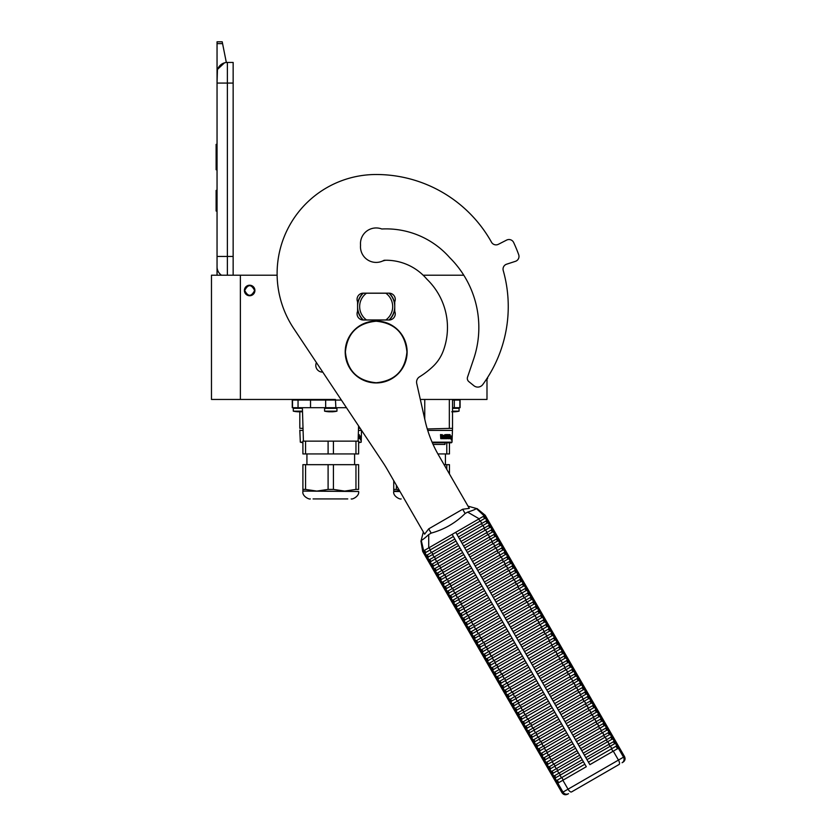 <?xml version="1.0" encoding="UTF-8"?>
<svg xmlns="http://www.w3.org/2000/svg" width="836" height="836" viewBox="0 0 836 836"><rect width="100%" height="100%" fill="white"/><g stroke="black" fill="none" stroke-linecap="round" stroke-linejoin="round"><path stroke-width="1.25" d="M486.991 378.436L486.991 399.451L420.33 399.451M334.682 399.451L240.371 399.451L240.371 275.211L277.124 275.211A99.066 99.066 0 0 1 376.169 174.505A99.066 99.066 0 0 0 293.708 328.464L382.961 462.517A123.822 123.822 0 0 1 387.131 469.226L424.625 534.173L428.711 528.854L462.663 509.249L469.31 508.372L438.649 455.265A123.822 123.822 0 0 1 425.085 420.592L416.725 383.473A6.186 6.186 0 0 1 419.515 376.837A82.555 82.555 0 0 0 432.985 366.471A41.277 41.277 0 0 0 443.258 350.921A67.068 67.068 0 0 0 426.862 279.161A53.452 53.452 0 0 0 385.845 260.247A16.511 16.511 0 0 0 382.021 261.281A15.685 15.685 0 0 1 360.556 245.178A15.685 15.685 0 0 1 381.78 228.991A84.823 84.823 0 0 1 449.726 257.645A98.439 98.439 0 0 1 473.646 359.072L467.658 376.796A4.128 4.128 0 0 0 468.85 381.634L473.887 385.709A6.186 6.186 0 0 0 482.78 384.55A132.078 132.078 0 0 0 503.23 270.509A5.162 5.162 0 0 1 506.595 264.197L515.436 261.323A5.162 5.162 0 0 0 518.686 254.656A151.692 151.692 0 0 0 513.659 242.513A5.162 5.162 0 0 0 506.637 240.089L498.36 244.311A5.162 5.162 0 0 1 491.505 242.231A132.078 132.078 0 0 0 376.169 174.505A132.078 132.078 0 0 1 491.516 242.231M240.371 275.211L211.477 275.211L211.477 399.451L240.371 399.451M463.792 275.211L423.162 275.211A53.452 53.452 0 0 0 384.058 260.289A15.685 15.685 0 0 1 382.334 261.156M249.661 285.222A5.267 5.267 0 0 0 244.394 290.489A5.267 5.267 0 0 0 249.661 295.745A5.267 5.267 0 0 0 254.917 290.489A5.267 5.267 0 0 0 249.661 285.222M322.769 372.104A6.709 6.709 0 0 1 316.426 362.573M321.003 371.936L322.508 372.104M357.589 303.802A18.779 18.779 0 0 1 363.023 293.175A6.186 6.186 0 0 1 363.263 293.164L389.064 293.164A6.186 6.186 0 0 1 394.738 301.838L394.738 311.326A6.186 6.186 0 0 1 389.064 320L363.263 320A6.186 6.186 0 0 1 357.589 311.326L357.589 301.838A6.186 6.186 0 0 1 363.263 293.164M389.064 293.164A6.186 6.186 0 0 1 389.315 293.175A18.779 18.779 0 0 1 394.738 303.802M357.589 309.362A18.779 18.779 0 0 0 363.023 319.989A6.186 6.186 0 0 0 363.263 320M389.064 320A6.186 6.186 0 0 0 389.315 319.989A18.779 18.779 0 0 0 394.738 309.362M254.614 290.489C251.312 284.094 248.01 284.094 244.708 290.489C248.01 296.874 251.312 296.874 254.614 290.489M227.371 275.211L227.371 256.433L233.15 256.433L233.15 62.439L227.371 62.439A10.314 10.314 0 0 0 217.046 72.753L217.046 83.078L217.444 69.921M233.15 256.433L233.15 275.211M217.046 275.211L217.046 83.078L233.15 83.078M227.371 62.439L227.371 256.433L217.046 256.433L217.046 266.757A10.314 10.314 45.2 0 0 221.456 275.211M217.046 213.096L217.046 223.411L217.046 213.096M217.046 43.618L217.046 41.8L222.209 41.8L222.575 43.618L217.046 43.618L217.046 72.753M217.684 69.2L224.487 62.846M222.575 43.618L226.337 62.491M222.209 41.8L217.046 41.8M217.046 190.389L216.116 190.389L216.116 211.027L217.046 211.027M217.046 144.367L216.116 144.367L216.116 151.055L217.046 151.055M217.046 163.532L216.116 163.532L216.116 151.055M217.046 169.771L216.116 169.771L216.116 163.532M217.046 144.994L216.116 144.994M346.47 407.707L292.266 407.707L292.266 400.068L298.044 400.068L298.661 399.451M294.659 407.707L298.044 407.707L298.044 400.068L310.522 400.068L310.929 399.451M326.845 399.451L325.058 399.451M326.092 399.451L325.653 400.068L310.522 400.068L310.522 407.707M302.904 489.415L302.904 464.67L305.558 464.67L305.558 489.415L302.904 489.415L302.904 491.087L316.834 491.087L328.099 489.415L328.099 464.67L333.428 464.67L333.428 489.415L344.693 491.087L355.958 489.415L355.958 464.67L333.428 464.67M304.137 441.136L328.099 441.136L328.099 453.938L302.904 453.938L302.904 441.136L304.137 441.136M305.558 453.938L305.558 441.136M355.958 441.136L358.623 441.136L358.623 453.938L355.958 453.938L355.958 441.136L328.099 441.136M355.958 453.938L333.428 453.938L333.428 441.136M333.428 453.938L328.099 453.938M345.205 498.925L318.255 498.925M347.766 498.925L313.072 498.925M355.958 489.415L358.623 489.415L358.623 464.67L355.958 464.67M316.321 491.077L312.873 490.868M333.428 489.415L328.099 489.415M302.904 491.087L358.623 491.495L316.834 491.087L305.558 489.415M305.558 464.67L328.099 464.67M302.496 411.166L293.29 411.166L293.29 408.323L302.402 408.323M298.128 411.782L297.741 411.782A28.884 25.017 -90 0 1 295.599 411.531L296.216 411.531A28.884 25.017 90 0 0 298.368 411.782L299.779 411.782A28.884 14.442 -90 0 0 301.012 411.531A28.602 24.766 90 0 0 302.089 411.531A28.884 14.442 90 0 1 300.845 411.782L301.221 411.782M300.709 411.615L300.709 411.803A28.884 25.017 -90 0 1 300.605 411.782L299.194 411.782M332.185 411.803A28.894 28.894 0 0 0 336.95 411.166L324.577 411.166L324.577 408.323L336.95 408.323L336.333 407.707M329.405 411.782L329.029 411.782A28.884 25.017 -90 0 1 326.876 411.531L327.503 411.531A28.884 25.017 90 0 0 329.645 411.782L331.056 411.782A28.884 14.442 -90 0 0 332.289 411.531A28.602 24.766 90 0 0 333.365 411.531A28.884 14.442 90 0 1 332.122 411.782L332.498 411.782M325.935 407.707L335.591 407.707M331.986 411.615L331.986 411.803A28.884 25.017 -90 0 1 331.882 411.782L330.471 411.782M358.623 442.171L361.204 442.171L358.623 442.787M302.904 442.787L300.323 442.171L299.81 430.112M302.904 442.171L300.323 442.171M361.204 442.171L361.486 430.247M299.81 411.803L299.81 428.325L302.998 428.325L302.998 427.572M360.201 428.325L358.529 428.325L358.529 427.572M361.204 430.415L358.435 430.415M303.092 430.415L300.323 430.415M360.431 436.005L360.306 437.259M359.543 435.817L359.417 437.259M359.908 436.005L360.839 436.005L360.713 437.259L359.679 437.259M360.462 437.406L360.452 438.67M360.839 436.005L359.71 437.406L359.47 438.67L360.18 438.67M360.462 438.649L360.87 436.005L360.734 437.406L359.71 437.406M360.87 438.649L360.42 439.966L360.588 438.67L359.47 438.67M359.25 438.346L359.25 434.595L358.581 436.371M358.863 436.371L358.863 437.134M358.205 437.897L358.968 437.782L358.247 437.134M432.087 442.171L452.015 442.171L451.388 442.787L432.358 442.787M452.015 442.171L452.527 428.325L427.29 428.962M452.527 399.451L452.527 428.325M449.329 399.451L449.329 428.325M424.761 399.451L424.761 419.129M452.015 430.415L427.729 430.415M451.241 436.005L451.116 437.259M450.353 435.817L450.217 437.259M450.719 436.005L451.649 436.005L451.524 437.259L450.489 437.259M451.262 437.406L451.262 438.67M451.649 436.005L450.51 437.406L450.28 438.67L450.991 438.67M451.262 438.649L451.68 436.005L451.534 437.406L450.51 437.406M451.68 438.649L451.221 439.966L451.388 438.67L450.28 438.67M442.568 435.368L442.192 438.67L440.771 438.67L442.474 438.67L442.568 435.368L444.115 435.368L444.198 436.371L443.216 436.371L443.895 437.134M443.895 436.371L443.216 436.371M443.811 437.897L442.934 437.897L444.115 437.897L444.198 437.134L443.216 437.134M446.967 438.67L442.934 438.67L446.967 438.67M449.663 437.897L449.549 438.67L447.929 438.67L447.772 435.483L446.539 435.368L446.539 436.371L447.49 436.695L447.135 438.346M447.49 436.695L447.49 438.346M446.205 435.368L446.205 436.371M450.05 434.595L449.935 438.67L447.929 438.67M449.663 436.371L449.663 437.134M449.768 434.595L449.392 437.134M448.922 434.595L448.922 437.897L449.726 437.897L449.768 437.134L449.047 437.134M448.577 434.595L448.211 437.782M448.577 436.371L447.772 436.371M447.73 434.919L446.194 434.595L447.929 434.595L447.73 435.368M448.086 434.919L448.086 436.371M445.713 437.897L445.233 434.595L445.713 437.897L447.072 437.782L446.006 436.82L446.194 434.595M445.233 434.595L445.233 437.897L444.428 437.897L444.428 434.919L444.742 437.897M442.244 434.595L442.004 436.371L441.126 436.371L440.499 434.595L440.771 438.67M440.499 434.595L441.136 434.595L441.398 436.371M442.934 437.897L442.934 438.67M448.577 437.134L448.514 437.897M441.241 437.897L442.004 437.897L442.004 437.134L441.136 437.134L441.241 437.897M441.136 437.134L440.969 437.897M444.992 442.787L444.992 444.438L433.09 444.438M452.527 400.068L454.303 400.068L453.697 399.451M454.303 407.707L454.303 400.068L460.093 400.068L460.093 407.707L452.527 407.707M396.389 485.267L396.389 489.415L393.735 489.415L393.735 491.087L399.754 491.087M449.454 442.787L449.454 453.938L437.897 453.938M446.79 453.938L446.79 442.787M449.454 473.981L449.454 464.67L444.073 464.67M446.79 469.372L446.79 464.67M393.735 489.415L393.735 480.658M396.389 489.415L399.2 490.126M454.293 411.803A28.894 28.894 0 0 0 459.058 411.166L452.527 411.166M451.753 411.782L453.164 411.782A28.884 14.442 -90 0 0 454.397 411.531A28.602 24.766 90 0 0 455.474 411.531A28.884 14.442 90 0 1 454.23 411.782L454.606 411.782M454.094 411.615L454.094 411.803A28.884 25.017 -90 0 1 453.99 411.782L452.579 411.782M363.315 293.164A18.57 18.57 0 0 0 363.263 293.217L366.471 293.217A16.511 16.511 0 0 0 366.471 319.948L363.263 319.948A18.57 18.57 0 0 1 363.263 293.217L364.82 293.217M389.012 320A18.57 18.57 0 0 0 389.012 293.164M364.82 319.948L363.263 319.948A18.57 18.57 0 0 0 363.315 320M387.507 293.217L366.471 293.217M387.507 319.948L385.866 319.948A16.511 16.511 0 0 0 385.866 293.217M385.866 319.948L366.471 319.948M468.024 506.146L476.28 508.466C475.862 509.218 472.977 510.441 467.617 512.113L465.13 513.503C455.505 522.991 444.188 529.522 431.167 533.117L428.711 534.57C424.573 538.384 422.075 540.275 421.219 540.255L423.34 531.947M485.162 515.321L484.201 515.875L476.28 508.466M424.845 553.004L424.678 554.77L427.28 559.274L428.889 560.005L457.438 543.525L453.394 536.524L424.845 553.004L423.685 550.819L422.713 551.373L424.678 554.77L426.297 555.501L427.227 554.968L454.836 539.021L452.151 534.382L428.732 547.904L479.143 518.79L455.724 532.313L589.871 764.658L618.347 748.22L623.51 757.165L561.97 792.685L422.661 551.405L420.926 540.965M467.617 512.113L479.143 518.79L484.274 515.833L485.507 517.986L456.968 534.465L458.41 536.963L481.473 523.649A1.526 0.617 -120 0 0 481.108 522.186A1.526 0.617 -120 0 0 480.021 521.152L478.788 518.999M485.173 515.321L619.309 747.666L618.347 748.22M428.711 534.57L428.732 547.904L423.685 550.819L421.219 540.255M426.297 555.501L427.447 557.507L427.28 559.274L429.871 563.777L431.491 564.509L460.04 548.029L458.588 545.532L435.535 558.845L434.375 556.839A1.526 0.617 -120 0 1 433.299 555.804A1.526 0.617 -120 0 1 432.933 554.341L455.996 541.028L586.297 766.727L562.879 780.249L568.041 789.184A4.128 1.662 -120 0 0 571.542 791.932L619.079 764.48A4.128 1.662 -120 0 0 618.452 760.081L613.29 751.146M485.507 517.986A1.526 1.526 60 0 1 486.96 520.483L488.109 522.49A1.526 1.526 60 0 1 489.551 524.987L490.711 526.993A1.526 1.526 60 0 1 492.153 529.491L493.313 531.497A1.526 1.526 60 0 1 494.755 533.995L495.915 536.001A1.526 1.526 60 0 1 497.357 538.499L498.507 540.505A1.526 1.526 60 0 1 499.959 543.003L501.109 545.009A1.526 1.526 60 0 1 502.561 547.507L503.711 549.513A1.526 1.526 60 0 1 505.153 552.011L506.313 554.017A1.526 1.526 60 0 1 507.755 556.515L508.915 558.521A1.526 1.526 60 0 1 510.357 561.019L511.517 563.025A1.526 1.526 60 0 1 512.959 565.523L514.119 567.529A1.526 1.526 60 0 1 515.561 570.027L516.711 572.033A1.526 1.526 60 0 1 518.163 574.531L519.313 576.537A1.526 1.526 60 0 1 520.755 579.034L521.915 581.041A1.526 1.526 60 0 1 523.357 583.538L524.517 585.545A1.526 1.526 60 0 1 525.959 588.042L527.119 590.049A1.526 1.526 60 0 1 528.561 592.546L529.721 594.553A1.526 1.526 60 0 1 531.163 597.05L532.313 599.057A1.526 1.526 60 0 1 533.765 601.554L534.915 603.561A1.526 1.526 60 0 1 536.357 606.058L537.517 608.065A1.526 1.526 60 0 1 538.959 610.562L540.119 612.569A1.526 1.526 60 0 1 541.561 615.066L542.721 617.072A1.526 1.526 60 0 1 544.163 619.57L545.323 621.576A1.526 1.526 60 0 1 546.765 624.074L547.914 626.08A1.526 1.526 60 0 1 549.367 628.578L550.516 630.584A1.526 1.526 60 0 1 551.969 633.082L553.118 635.088A1.526 1.526 60 0 1 554.561 637.586L555.721 639.592A1.526 1.526 60 0 1 557.163 642.09L558.323 644.096A1.526 1.526 60 0 1 559.765 646.594L560.925 648.6A1.526 1.526 60 0 1 562.367 651.098L563.516 653.104A1.526 1.526 60 0 1 564.969 655.602L566.118 657.608A1.526 1.526 60 0 1 567.571 660.106L568.72 662.112A1.526 1.526 60 0 1 570.162 664.61L571.322 666.616A1.526 1.526 60 0 1 572.764 669.113L573.924 671.12A1.526 1.526 60 0 1 575.367 673.617L576.527 675.624A1.526 1.526 60 0 1 577.969 678.121L579.118 680.128A1.526 1.526 60 0 1 580.571 682.625L581.72 684.632A1.526 1.526 60 0 1 583.173 687.129L584.322 689.136A1.526 1.526 60 0 1 585.764 691.633L586.924 693.64A1.526 1.526 60 0 1 588.366 696.137L589.526 698.144A1.526 1.526 60 0 1 590.968 700.641L592.128 702.648A1.526 1.526 60 0 1 593.57 705.145L594.73 707.152A1.526 1.526 60 0 1 596.173 709.649L597.322 711.655A1.526 1.526 60 0 1 598.775 714.153L599.924 716.159A1.526 1.526 60 0 1 601.366 718.657L602.526 720.663A1.526 1.526 60 0 1 603.968 723.161L605.128 725.167A1.526 1.526 60 0 1 606.57 727.665L607.73 729.671A1.526 1.526 60 0 1 609.172 732.169L610.332 734.175A1.526 1.526 60 0 1 611.774 736.673L612.924 738.679A1.526 1.526 60 0 1 614.376 741.177L615.526 743.183A1.526 1.526 60 0 1 616.968 745.681L618.421 748.178M582.504 751.898L583.225 753.152L606.288 739.839A1.526 0.617 -120 0 0 605.922 738.376A1.526 0.617 -120 0 0 604.846 737.342L581.783 750.655L582.504 751.898M584.385 755.159L585.827 757.656L608.89 744.343A1.526 0.617 -120 0 0 608.524 742.88A1.526 0.617 -120 0 0 607.448 741.845L584.385 755.159M579.902 747.394L580.623 748.648L603.686 735.335A1.526 0.617 -120 0 0 603.32 733.872A1.526 0.617 -120 0 0 602.244 732.838L579.181 746.151L579.902 747.394M577.31 742.89L578.031 744.144L601.084 730.831A1.526 0.617 -120 0 0 600.729 729.368A1.526 0.617 -120 0 0 599.642 728.334L576.579 741.647L577.31 742.89M574.708 738.387L575.429 739.641L598.482 726.327A1.526 0.617 -120 0 0 598.127 724.864A1.526 0.617 -120 0 0 597.04 723.83L573.987 737.143L574.708 738.387M572.106 733.883L572.827 735.137L595.89 721.823A1.526 0.617 -120 0 0 595.525 720.36A1.526 0.617 -120 0 0 594.438 719.326L571.385 732.639L572.106 733.883M569.504 729.379L570.225 730.633L593.288 717.319A1.526 0.617 -120 0 0 592.923 715.856A1.526 0.617 -120 0 0 591.846 714.822L568.783 728.135L569.504 729.379M566.902 724.875L567.623 726.129L590.686 712.815A1.526 0.617 -120 0 0 590.32 711.352A1.526 0.617 -120 0 0 589.244 710.318L566.181 723.631L566.902 724.875M564.3 720.371L565.021 721.625L588.084 708.311A1.526 0.617 -120 0 0 587.718 706.848A1.526 0.617 -120 0 0 586.642 705.814L563.579 719.127L564.3 720.371M561.698 715.867L562.429 717.121L585.482 703.808A1.526 0.617 -120 0 0 585.127 702.344A1.526 0.617 -120 0 0 584.04 701.31L560.977 714.623L561.698 715.867M559.106 711.363L559.827 712.617L582.88 699.304A1.526 0.617 -120 0 0 582.525 697.841A1.526 0.617 -120 0 0 581.438 696.806L558.385 710.119L559.106 711.363M556.504 706.859L557.225 708.113L580.288 694.8A1.526 0.617 -120 0 0 579.923 693.337A1.526 0.617 -120 0 0 578.836 692.302L555.783 705.615L556.504 706.859M553.902 702.355L554.623 703.609L577.686 690.296A1.526 0.617 -120 0 0 577.321 688.833A1.526 0.617 -120 0 0 576.234 687.798L553.181 701.111L553.902 702.355M551.3 697.851L552.021 699.105L575.084 685.792A1.526 0.617 -120 0 0 574.719 684.329A1.526 0.617 -120 0 0 573.642 683.294L550.579 696.607L551.3 697.851M548.698 693.347L549.419 694.601L572.482 681.288A1.526 0.617 -120 0 0 572.117 679.825A1.526 0.617 -120 0 0 571.04 678.79L547.977 692.103L548.698 693.347M546.096 688.843L546.828 690.097L569.88 676.784A1.526 0.617 -120 0 0 569.515 675.321A1.526 0.617 -120 0 0 568.438 674.286L545.375 687.6L546.096 688.843M543.505 684.339L544.226 685.593L567.278 672.28A1.526 0.617 -120 0 0 566.923 670.817A1.526 0.617 -120 0 0 565.836 669.782L542.773 683.096L543.505 684.339M540.902 679.835L541.623 681.089L564.687 667.776A1.526 0.617 -120 0 0 564.321 666.313A1.526 0.617 -120 0 0 563.234 665.278L540.181 678.592L540.902 679.835M538.3 675.331L539.021 676.585L562.085 663.272A1.526 0.617 -120 0 0 561.719 661.809A1.526 0.617 -120 0 0 560.632 660.774L537.579 674.088L538.3 675.331M535.698 670.827L536.419 672.081L559.483 658.768A1.526 0.617 -120 0 0 559.117 657.305A1.526 0.617 -120 0 0 558.04 656.27L534.977 669.584L535.698 670.827M533.096 666.323L533.817 667.577L556.88 654.264A1.526 0.617 -120 0 0 556.515 652.801A1.526 0.617 -120 0 0 555.438 651.766L532.375 665.08L533.096 666.323M530.494 661.819L531.226 663.073L554.278 649.76A1.526 0.617 -120 0 0 553.913 648.297A1.526 0.617 -120 0 0 552.836 647.263L529.773 660.576L530.494 661.819M527.903 657.315L528.624 658.569L551.676 645.256A1.526 0.617 -120 0 0 551.321 643.793A1.526 0.617 -120 0 0 550.234 642.759L527.171 656.072L527.903 657.315M525.301 652.812L526.022 654.065L549.085 640.752A1.526 0.617 -120 0 0 548.719 639.289A1.526 0.617 -120 0 0 547.632 638.255L524.58 651.568L525.301 652.812M522.699 648.308L523.42 649.562L546.483 636.248A1.526 0.617 -120 0 0 546.117 634.785A1.526 0.617 -120 0 0 545.03 633.751L521.977 647.064L522.699 648.308M520.096 643.804L520.818 645.058L543.881 631.744A1.526 0.617 -120 0 0 543.515 630.281A1.526 0.617 -120 0 0 542.439 629.247L519.375 642.56L520.096 643.804M517.494 639.3L518.215 640.554L541.279 627.24A1.526 0.617 -120 0 0 540.913 625.777A1.526 0.617 -120 0 0 539.837 624.743L516.773 638.056L517.494 639.3M514.892 634.796L515.624 636.05L538.677 622.736A1.526 0.617 -120 0 0 538.311 621.273A1.526 0.617 -120 0 0 537.235 620.239L514.171 633.552L514.892 634.796M512.301 630.292L513.022 631.546L536.075 618.232A1.526 0.617 -120 0 0 535.719 616.769A1.526 0.617 -120 0 0 534.632 615.735L511.569 629.048L512.301 630.292M509.699 625.788L510.42 627.042L533.472 613.728A1.526 0.617 -120 0 0 533.117 612.265A1.526 0.617 -120 0 0 532.03 611.231L508.978 624.544L509.699 625.788M507.097 621.284L507.818 622.538L530.881 609.225A1.526 0.617 -120 0 0 530.515 607.762A1.526 0.617 -120 0 0 529.428 606.727L506.376 620.04L507.097 621.284M504.495 616.78L505.216 618.034L528.279 604.721A1.526 0.617 -120 0 0 527.913 603.258A1.526 0.617 -120 0 0 526.837 602.223L503.774 615.536L504.495 616.78M501.893 612.276L502.614 613.53L525.677 600.217A1.526 0.617 -120 0 0 525.311 598.754A1.526 0.617 -120 0 0 524.235 597.719L501.172 611.032L501.893 612.276M499.291 607.772L500.012 609.026L523.075 595.713A1.526 0.617 -120 0 0 522.709 594.25A1.526 0.617 -120 0 0 521.633 593.215L498.57 606.528L499.291 607.772M496.699 603.268L497.42 604.522L520.473 591.209A1.526 0.617 -120 0 0 520.117 589.746A1.526 0.617 -120 0 0 519.031 588.711L495.967 602.024L496.699 603.268M494.097 598.764L494.818 600.018L517.871 586.705A1.526 0.617 -120 0 0 517.515 585.242A1.526 0.617 -120 0 0 516.429 584.207L493.376 597.521L494.097 598.764M491.495 594.26L492.216 595.514L515.279 582.201A1.526 0.617 -120 0 0 514.913 580.738A1.526 0.617 -120 0 0 513.827 579.703L490.774 593.017L491.495 594.26M488.893 589.756L489.614 591.01L512.677 577.697A1.526 0.617 -120 0 0 512.311 576.234A1.526 0.617 -120 0 0 511.235 575.199L488.172 588.513L488.893 589.756M486.291 585.252L487.012 586.506L510.075 573.193A1.526 0.617 -120 0 0 509.709 571.73A1.526 0.617 -120 0 0 508.633 570.695L485.57 584.009L486.291 585.252M483.689 580.748L484.41 582.002L507.473 568.689A1.526 0.617 -120 0 0 507.107 567.226A1.526 0.617 -120 0 0 506.031 566.191L482.968 579.505L483.689 580.748M481.087 576.244L481.818 577.498L504.871 564.185A1.526 0.617 -120 0 0 504.516 562.722A1.526 0.617 -120 0 0 503.429 561.688L480.366 575.001L481.087 576.244M478.495 571.74L479.216 572.994L502.269 559.681A1.526 0.617 -120 0 0 501.913 558.218A1.526 0.617 -120 0 0 500.827 557.184L477.774 570.497L478.495 571.74M475.893 567.236L476.614 568.49L499.677 555.177A1.526 0.617 -120 0 0 499.311 553.714A1.526 0.617 -120 0 0 498.225 552.68L475.172 565.993L475.893 567.236M473.291 562.732L474.012 563.986L497.075 550.673A1.526 0.617 -120 0 0 496.709 549.21A1.526 0.617 -120 0 0 495.623 548.176L472.57 561.489L473.291 562.732M470.689 558.229L471.41 559.483L494.473 546.169A1.526 0.617 -120 0 0 494.107 544.706A1.526 0.617 -120 0 0 493.031 543.672L469.968 556.985L470.689 558.229M468.087 553.725L468.808 554.979L491.871 541.665A1.526 0.617 -120 0 0 491.505 540.202A1.526 0.617 -120 0 0 490.429 539.168L467.366 552.481L468.087 553.725M465.485 549.221L466.216 550.475L489.269 537.161A1.526 0.617 -120 0 0 488.903 535.698A1.526 0.617 -120 0 0 487.827 534.664L464.764 547.977L465.485 549.221M462.893 544.717L463.614 545.971L486.667 532.657A1.526 0.617 -120 0 0 486.312 531.194A1.526 0.617 -120 0 0 485.225 530.16L462.172 543.473L462.893 544.717M460.291 540.213L461.012 541.467L484.075 528.153A1.526 0.617 -120 0 0 483.71 526.69A1.526 0.617 -120 0 0 482.623 525.656L459.57 538.969L460.291 540.213M428.889 560.005L430.049 562.011L429.871 563.777L432.473 568.281L434.093 569.013L462.642 552.533L461.19 550.036L432.651 566.515L432.473 568.281L556.86 783.719L562.879 780.249M436.695 573.517L465.234 557.037L463.792 554.54L435.253 571.019L435.075 572.785L436.695 573.517L437.845 575.523L437.677 577.289L439.297 578.021L440.447 580.027L440.279 581.793L441.899 582.525L443.049 584.531L442.881 586.297L444.491 587.029L445.651 589.035L445.473 590.801L447.093 591.533L448.253 593.539L448.075 595.305L449.695 596.037L450.855 598.043L450.677 599.809L452.297 600.541L453.457 602.547L453.279 604.313L454.899 605.045L456.048 607.051L455.881 608.817L457.501 609.548L458.65 611.555L458.483 613.321L460.093 614.063L461.253 616.059L461.075 617.825L462.695 618.567L463.855 620.563L463.677 622.329L465.297 623.071L466.457 625.067L466.279 626.833L467.899 627.575L469.059 629.571L468.881 631.337L470.501 632.079L471.65 634.075L471.483 635.841L473.103 636.583L474.252 638.579L474.085 640.345L475.694 641.087L476.854 643.083L476.687 644.849L478.296 645.591L479.456 647.587L479.279 649.353L480.899 650.094L482.058 652.09L481.881 653.856L483.501 654.598L484.661 656.594L484.483 658.36L486.103 659.102L487.252 661.098L487.085 662.864L488.705 663.606L489.854 665.602L489.687 667.368L491.296 668.11L492.456 670.106L492.289 671.872L493.898 672.614L495.058 674.61L494.881 676.376L496.5 677.118L497.66 679.114L497.483 680.88L499.102 681.622L500.262 683.618L500.085 685.384L501.704 686.126L502.854 688.122L502.687 689.888L504.307 690.63L505.456 692.626L505.289 694.392L506.909 695.134L508.058 697.13L507.891 698.896L509.5 699.638L510.66 701.634L510.482 703.4L512.102 704.142L513.262 706.138L513.085 707.904L514.704 708.646L515.864 710.642L515.687 712.408L517.306 713.15L518.456 715.146L518.289 716.912L519.908 717.654L521.058 719.65L520.891 721.416L522.51 722.158L523.66 724.154L523.493 725.92L525.102 726.662L526.262 728.658L526.084 730.424L527.704 731.166L528.864 733.162L528.686 734.928L530.306 735.67L531.466 737.665L531.288 739.432L532.908 740.173L534.068 742.169L533.89 743.935L535.51 744.677L536.66 746.673L536.493 748.439L538.112 749.181L539.262 751.177L539.095 752.943L540.704 753.685L541.864 755.681L541.686 757.447L543.306 758.189L544.466 760.185L544.288 761.951L545.908 762.693L547.068 764.689L546.89 766.455L548.51 767.197L549.67 769.193L549.492 770.959L551.112 771.701L552.262 773.697L552.094 775.463L553.714 776.205L554.864 778.201L554.696 779.967L556.306 780.709L557.758 783.207M439.297 578.021L467.836 561.541L466.394 559.044L437.845 575.523M441.899 582.525L470.438 566.045L468.996 563.548L440.447 580.027M444.491 587.029L473.04 570.549L471.598 568.052L443.049 584.531M447.093 591.533L475.642 575.053L474.19 572.555L445.651 589.035M449.695 596.037L478.244 579.557L476.792 577.059L448.253 593.539M452.297 600.541L480.836 584.061L479.394 581.563L450.855 598.043M454.899 605.045L483.438 588.565L481.996 586.067L453.457 602.547M457.501 609.548L486.04 593.069L484.598 590.571L456.048 607.051M460.093 614.063L488.642 597.573L487.2 595.075L458.65 611.555M462.695 618.567L491.244 602.077L489.802 599.579L461.253 616.059M465.297 623.071L493.846 606.581L492.394 604.083L463.855 620.563M467.899 627.575L496.438 611.085L494.996 608.587L466.457 625.067M470.501 632.079L499.04 615.589L497.598 613.091L469.059 629.571M473.103 636.583L501.642 620.093L500.2 617.595L471.65 634.075M475.694 641.087L504.244 624.596L502.802 622.099L474.252 638.579M478.296 645.591L506.846 629.1L505.404 626.603L476.854 643.083M480.899 650.094L509.448 633.604L507.995 631.107L479.456 647.587M483.501 654.598L512.04 638.108L510.597 635.611L482.058 652.09M486.103 659.102L514.642 642.612L513.199 640.115L484.661 656.594M488.705 663.606L517.244 647.116L515.802 644.619L487.252 661.098M491.296 668.11L519.846 651.62L518.404 649.123L489.854 665.602M493.898 672.614L522.448 656.124L521.006 653.627L492.456 670.106M496.5 677.118L525.05 660.628L523.597 658.131L495.058 674.61M499.102 681.622L527.641 665.132L526.199 662.635L497.66 679.114M501.704 686.126L530.243 669.636L528.801 667.138L500.262 683.618M504.307 690.63L532.845 674.14L531.403 671.642L502.854 688.122M506.909 695.134L535.448 678.644L534.005 676.146L505.456 692.626M509.5 699.638L538.05 683.158L537.329 681.904L536.607 680.65L508.058 697.13M512.102 704.142L540.652 687.662L539.199 685.154L510.66 701.634M514.704 708.646L543.254 692.166L541.801 689.658L513.262 706.138M517.306 713.15L545.845 696.67L544.403 694.162L515.864 710.642M519.908 717.654L548.447 701.174L547.005 698.666L518.456 715.146M522.51 722.158L551.049 705.678L549.607 703.17L521.058 719.65M525.102 726.662L553.651 710.182L552.93 708.928L552.209 707.674L523.66 724.154M527.704 731.166L556.253 714.686L555.532 713.432L554.801 712.178L526.262 728.658M530.306 735.67L558.856 719.19L557.403 716.682L528.864 733.162M532.908 740.173L561.447 723.694L560.726 722.44L560.005 721.186L531.466 737.665M535.51 744.677L564.049 728.198L563.328 726.944L562.607 725.69L534.068 742.169M538.112 749.181L566.651 732.702L565.209 730.194L536.66 746.673M540.704 753.685L569.253 737.206L567.811 734.698L539.262 751.177M543.306 758.189L571.855 741.71L570.403 739.202L541.864 755.681M545.908 762.693L574.457 746.214L573.005 743.706L544.466 760.185M548.51 767.197L577.049 750.718L575.607 748.21L547.068 764.689M551.112 771.701L579.651 755.221L578.209 752.713L549.67 769.193M553.714 776.205L582.253 759.725L580.811 757.217L552.262 773.697M556.306 780.709L584.855 764.229L584.134 762.975L583.413 761.721L554.864 778.201M615.526 743.183L586.987 759.663L588.429 762.16L611.492 748.847L612.934 751.345M486.96 520.483L481.473 523.649L482.623 525.656L487.179 523.022A1.526 1.473 60 0 1 488.621 525.53L484.075 528.153L485.225 530.16L489.771 527.526A1.526 1.473 60 0 1 491.223 530.034L486.667 532.657L487.827 534.664L492.373 532.03A1.526 1.473 60 0 1 493.815 534.538L489.269 537.161L490.429 539.168L494.975 536.534A1.526 1.473 60 0 1 496.417 539.042L491.871 541.665L493.031 543.672L497.577 541.038A1.526 1.473 60 0 1 499.019 543.546L494.473 546.169L495.623 548.176L500.179 545.542A1.526 1.473 60 0 1 501.621 548.05L497.075 550.673L498.225 552.68L502.781 550.046A1.526 1.473 60 0 1 504.223 552.554L499.677 555.177L500.827 557.184L505.372 554.55A1.526 1.473 60 0 1 506.825 557.058L502.269 559.681L503.429 561.688L507.974 559.054A1.526 1.473 60 0 1 509.417 561.562L504.871 564.185L506.031 566.191L510.577 563.558A1.526 1.473 60 0 1 512.019 566.066L507.473 568.689L508.633 570.695L513.179 568.062A1.526 1.473 60 0 1 514.621 570.57L510.075 573.193L511.235 575.199L515.781 572.566A1.526 1.473 60 0 1 517.223 575.074L512.677 577.697L513.827 579.703L518.383 577.07A1.526 1.473 60 0 1 519.825 579.578L515.279 582.201L516.429 584.207L520.974 581.574A1.526 1.473 60 0 1 522.427 584.082L517.871 586.705L519.031 588.711L523.576 586.078A1.526 1.473 60 0 1 525.018 588.586L520.473 591.209L521.633 593.215L526.178 590.582A1.526 1.473 60 0 1 527.62 593.09L523.075 595.713L524.235 597.719L528.78 595.086A1.526 1.473 60 0 1 530.223 597.594L525.677 600.217L526.837 602.223L531.382 599.59A1.526 1.473 60 0 1 532.825 602.098L528.279 604.721L529.428 606.727L533.985 604.094A1.526 1.473 60 0 1 535.427 606.602L530.881 609.225L532.03 611.231L536.576 608.598A1.526 1.473 60 0 1 538.029 611.106L533.472 613.728L534.632 615.735L539.178 613.101A1.526 1.473 60 0 1 540.631 615.61L536.075 618.232L537.235 620.239L541.78 617.605A1.526 1.473 60 0 1 543.222 620.113L538.677 622.736L539.837 624.743L544.382 622.109A1.526 1.473 60 0 1 545.824 624.617L541.279 627.24L542.439 629.247L546.984 626.613A1.526 1.473 60 0 1 548.426 629.121L543.881 631.744L545.03 633.751L549.586 631.117A1.526 1.473 60 0 1 551.028 633.625L546.483 636.248L547.632 638.255L552.178 635.621A1.526 1.473 60 0 1 553.631 638.129L549.085 640.752L550.234 642.759L554.78 640.125A1.526 1.473 60 0 1 556.233 642.633L551.676 645.256L552.836 647.263L557.382 644.629A1.526 1.473 60 0 1 558.824 647.137L554.278 649.76L555.438 651.766L559.984 649.133A1.526 1.473 60 0 1 561.426 651.641L556.88 654.264L558.04 656.27L562.586 653.637A1.526 1.473 60 0 1 564.028 656.145L559.483 658.768L560.632 660.774L565.188 658.141A1.526 1.473 60 0 1 566.63 660.649L562.085 663.272L563.234 665.278L567.79 662.645A1.526 1.473 60 0 1 569.232 665.153L564.687 667.776L565.836 669.782L570.382 667.149A1.526 1.473 60 0 1 571.834 669.657L567.278 672.28L568.438 674.286L572.984 671.653A1.526 1.473 60 0 1 574.426 674.161L569.88 676.784L571.04 678.79L575.586 676.157A1.526 1.473 60 0 1 577.028 678.665L572.482 681.288L573.642 683.294L578.188 680.661A1.526 1.473 60 0 1 579.63 683.169L575.084 685.792L576.234 687.798L580.79 685.165A1.526 1.473 60 0 1 582.232 687.673L577.686 690.296L578.836 692.302L583.392 689.669A1.526 1.473 60 0 1 584.834 692.177L580.288 694.8L581.438 696.806L585.984 694.173A1.526 1.473 60 0 1 587.436 696.681L582.88 699.304L584.04 701.31L588.586 698.677A1.526 1.473 60 0 1 590.028 701.185L585.482 703.808L586.642 705.814L591.188 703.18A1.526 1.473 60 0 1 592.63 705.688L588.084 708.311L589.244 710.318L593.79 707.684A1.526 1.473 60 0 1 595.232 710.192L590.686 712.815L591.846 714.822L596.392 712.188A1.526 1.473 60 0 1 597.834 714.696L593.288 717.319L594.438 719.326L598.994 716.692A1.526 1.473 60 0 1 600.436 719.2L595.89 721.823L597.04 723.83L601.586 721.196A1.526 1.473 60 0 1 603.038 723.704L598.482 726.327L599.642 728.334L604.188 725.7A1.526 1.473 60 0 1 605.63 728.208L601.084 730.831L602.244 732.838L606.79 730.204A1.526 1.473 60 0 1 608.232 732.712L603.686 735.335L604.846 737.342L609.392 734.708A1.526 1.473 60 0 1 610.834 737.216L606.288 739.839L607.448 741.845L611.994 739.212A1.526 1.473 60 0 1 613.436 741.72L608.89 744.343L610.04 746.349A1.526 0.617 -120 0 1 611.126 747.384A1.526 0.617 -120 0 1 611.492 748.847L616.038 746.224L617.48 748.722M616.968 745.681L616.038 746.224A1.526 1.473 60 0 0 614.596 743.716L613.436 741.72L614.376 741.177M488.109 522.49L487.179 523.022L486.019 521.027A1.526 1.473 60 0 0 484.577 518.519L483.333 516.376M489.551 524.987L488.621 525.53L489.771 527.526L490.711 526.993M492.153 529.491L491.223 530.034L492.373 532.03L493.313 531.497M494.755 533.995L493.815 534.538L494.975 536.534L495.915 536.001M497.357 538.499L496.417 539.042L497.577 541.038L498.507 540.505M499.959 543.003L499.019 543.546L500.179 545.542L501.109 545.009M502.561 547.507L501.621 548.05L502.781 550.046L503.711 549.513M505.153 552.011L504.223 552.554L505.372 554.55L506.313 554.017M507.755 556.515L506.825 557.058L507.974 559.054L508.915 558.521M510.357 561.019L509.417 561.562L510.577 563.558L511.517 563.025M512.959 565.523L512.019 566.066L513.179 568.062L514.119 567.529M515.561 570.027L514.621 570.57L515.781 572.566L516.711 572.033M518.163 574.531L517.223 575.074L518.383 577.07L519.313 576.537M520.755 579.034L519.825 579.578L520.974 581.574L521.915 581.041M523.357 583.538L522.427 584.082L523.576 586.078L524.517 585.545M525.959 588.042L525.018 588.586L526.178 590.582L527.119 590.049M528.561 592.546L527.62 593.09L528.78 595.086L529.721 594.553M531.163 597.05L530.223 597.594L531.382 599.59L532.313 599.057M533.765 601.554L532.825 602.098L533.985 604.094L534.915 603.561M536.357 606.058L535.427 606.602L536.576 608.598L537.517 608.065M538.959 610.562L538.029 611.106L539.178 613.101L540.119 612.569M541.561 615.066L540.631 615.61L541.78 617.605L542.721 617.072M544.163 619.57L543.222 620.113L544.382 622.109L545.323 621.576M546.765 624.074L545.824 624.617L546.984 626.613L547.914 626.08M549.367 628.578L548.426 629.121L549.586 631.117L550.516 630.584M551.969 633.082L551.028 633.625L552.178 635.621L553.118 635.088M554.561 637.586L553.631 638.129L554.78 640.125L555.721 639.592M557.163 642.09L556.233 642.633L557.382 644.629L558.323 644.096M559.765 646.594L558.824 647.137L559.984 649.133L560.925 648.6M562.367 651.098L561.426 651.641L562.586 653.637L563.516 653.104M564.969 655.602L564.028 656.145L565.188 658.141L566.118 657.608M567.571 660.106L566.63 660.649L567.79 662.645L568.72 662.112M570.162 664.61L569.232 665.153L570.382 667.149L571.322 666.616M572.764 669.113L571.834 669.657L572.984 671.653L573.924 671.12M575.367 673.617L574.426 674.161L575.586 676.157L576.527 675.624M577.969 678.121L577.028 678.665L578.188 680.661L579.118 680.128M580.571 682.625L579.63 683.169L580.79 685.165L581.72 684.632M583.173 687.129L582.232 687.673L583.392 689.669L584.322 689.136M585.764 691.633L584.834 692.177L585.984 694.173L586.924 693.64M588.366 696.137L587.436 696.681L588.586 698.677L589.526 698.144M590.968 700.641L590.028 701.185L591.188 703.18L592.128 702.648M593.57 705.145L592.63 705.688L593.79 707.684L594.73 707.152M596.173 709.649L595.232 710.192L596.392 712.188L597.322 711.655M598.775 714.153L597.834 714.696L598.994 716.692L599.924 716.159M601.366 718.657L600.436 719.2L601.586 721.196L602.526 720.663M603.968 723.161L603.038 723.704L604.188 725.7L605.128 725.167M606.57 727.665L605.63 728.208L606.79 730.204L607.73 729.671M609.172 732.169L608.232 732.712L609.392 734.708L610.332 734.175M611.774 736.673L610.834 737.216L611.994 739.212L612.924 738.679M434.093 569.013L435.253 571.019M431.491 564.509L432.651 566.515M429.098 547.695L430.331 549.837A1.526 0.617 -120 0 0 430.697 551.3A1.526 0.617 -120 0 0 431.773 552.335L432.933 554.341L427.447 557.507M563.245 780.04L561.792 777.543A1.526 0.617 -120 0 1 560.716 776.498A1.526 0.617 -120 0 1 560.35 775.035L559.19 773.039A1.526 0.617 -120 0 1 558.114 771.994A1.526 0.617 -120 0 1 557.748 770.531L556.598 768.535A1.526 0.617 -120 0 1 555.512 767.49A1.526 0.617 -120 0 1 555.146 766.027L553.996 764.031A1.526 0.617 -120 0 1 552.909 762.986A1.526 0.617 -120 0 1 552.554 761.523L551.394 759.527A1.526 0.617 -120 0 1 550.307 758.482A1.526 0.617 -120 0 1 549.952 757.019L548.792 755.023A1.526 0.617 -120 0 1 547.716 753.978A1.526 0.617 -120 0 1 547.35 752.515L546.19 750.519A1.526 0.617 -120 0 1 545.114 749.474A1.526 0.617 -120 0 1 544.748 748.011L543.588 746.015A1.526 0.617 -120 0 1 542.512 744.97A1.526 0.617 -120 0 1 542.146 743.507L540.996 741.511A1.526 0.617 -120 0 1 539.91 740.466A1.526 0.617 -120 0 1 539.544 739.003L538.394 737.007A1.526 0.617 -120 0 1 537.308 735.962A1.526 0.617 -120 0 1 536.952 734.499L535.792 732.503A1.526 0.617 -120 0 1 534.706 731.458A1.526 0.617 -120 0 1 534.35 729.995L533.19 727.999A1.526 0.617 -120 0 1 532.114 726.954A1.526 0.617 -120 0 1 531.748 725.491L530.588 723.495A1.526 0.617 -120 0 1 529.512 722.45A1.526 0.617 -120 0 1 529.146 720.987L527.986 718.991A1.526 0.617 -120 0 1 526.91 717.946A1.526 0.617 -120 0 1 526.544 716.483L525.395 714.487A1.526 0.617 -120 0 1 524.308 713.442A1.526 0.617 -120 0 1 523.942 711.979L522.793 709.983A1.526 0.617 -120 0 1 521.706 708.938A1.526 0.617 -120 0 1 521.34 707.475L520.191 705.48A1.526 0.617 -120 0 1 519.104 704.434A1.526 0.617 -120 0 1 518.748 702.971L517.588 700.976A1.526 0.617 -120 0 1 516.512 699.931A1.526 0.617 -120 0 1 516.146 698.468L514.986 696.472A1.526 0.617 -120 0 1 513.91 695.427A1.526 0.617 -120 0 1 513.544 693.964L512.384 691.968A1.526 0.617 -120 0 1 511.308 690.923A1.526 0.617 -120 0 1 510.942 689.46L509.793 687.464A1.526 0.617 -120 0 1 508.706 686.419A1.526 0.617 -120 0 1 508.34 684.956L507.191 682.96A1.526 0.617 -120 0 1 506.104 681.915A1.526 0.617 -120 0 1 505.738 680.452L504.589 678.456A1.526 0.617 -120 0 1 503.502 677.411A1.526 0.617 -120 0 1 503.147 675.948L501.987 673.941A1.526 0.617 -120 0 1 500.91 672.907A1.526 0.617 -120 0 1 500.545 671.444L499.385 669.437A1.526 0.617 -120 0 1 498.308 668.403A1.526 0.617 -120 0 1 497.942 666.94L496.783 664.933A1.526 0.617 -120 0 1 495.706 663.899A1.526 0.617 -120 0 1 495.34 662.436L494.18 660.43A1.526 0.617 -120 0 1 493.104 659.395A1.526 0.617 -120 0 1 492.738 657.932L491.589 655.926A1.526 0.617 -120 0 1 490.502 654.891A1.526 0.617 -120 0 1 490.136 653.428L488.987 651.422A1.526 0.617 -120 0 1 487.9 650.387A1.526 0.617 -120 0 1 487.545 648.924L486.385 646.918A1.526 0.617 -120 0 1 485.298 645.883A1.526 0.617 -120 0 1 484.943 644.42L483.783 642.414A1.526 0.617 -120 0 1 482.706 641.379A1.526 0.617 -120 0 1 482.341 639.916L481.181 637.91A1.526 0.617 -120 0 1 480.104 636.875A1.526 0.617 -120 0 1 479.739 635.412L478.579 633.406A1.526 0.617 -120 0 1 477.502 632.371A1.526 0.617 -120 0 1 477.137 630.908L475.987 628.902A1.526 0.617 -120 0 1 474.9 627.867A1.526 0.617 -120 0 1 474.534 626.404L473.385 624.398A1.526 0.617 -120 0 1 472.298 623.363A1.526 0.617 -120 0 1 471.943 621.9L470.783 619.894A1.526 0.617 -120 0 1 469.696 618.859A1.526 0.617 -120 0 1 469.341 617.396L468.181 615.39A1.526 0.617 -120 0 1 467.105 614.355A1.526 0.617 -120 0 1 466.739 612.892L465.579 610.886A1.526 0.617 -120 0 1 464.502 609.852A1.526 0.617 -120 0 1 464.137 608.389L462.977 606.382A1.526 0.617 -120 0 1 461.9 605.348A1.526 0.617 -120 0 1 461.535 603.885L460.385 601.878A1.526 0.617 -120 0 1 459.298 600.844A1.526 0.617 -120 0 1 458.933 599.381L457.783 597.374A1.526 0.617 -120 0 1 456.696 596.34A1.526 0.617 -120 0 1 456.341 594.877L455.181 592.87A1.526 0.617 -120 0 1 454.094 591.836A1.526 0.617 -120 0 1 453.739 590.373L452.579 588.366A1.526 0.617 -120 0 1 451.503 587.332A1.526 0.617 -120 0 1 451.137 585.869L449.977 583.862A1.526 0.617 -120 0 1 448.901 582.828A1.526 0.617 -120 0 1 448.535 581.365L447.375 579.358A1.526 0.617 -120 0 1 446.299 578.324A1.526 0.617 -120 0 1 445.933 576.861L444.783 574.855A1.526 0.617 -120 0 1 443.697 573.82A1.526 0.617 -120 0 1 443.331 572.357L442.181 570.351A1.526 0.617 -120 0 1 441.094 569.316A1.526 0.617 -120 0 1 440.729 567.853L439.579 565.847A1.526 0.617 -120 0 1 438.492 564.812A1.526 0.617 -120 0 1 438.137 563.349L436.977 561.343A1.526 0.617 -120 0 1 435.901 560.308A1.526 0.617 -120 0 1 435.535 558.845L430.049 562.011M406.933 351.987C405.105 370.672 394.853 380.923 376.169 382.752C357.484 380.923 347.222 370.672 345.404 351.987C347.222 333.303 357.484 323.041 376.169 321.223C394.853 323.041 405.105 333.303 406.933 351.987M407.122 351.987A30.953 30.953 0 0 1 376.169 382.94A30.953 30.953 0 0 1 345.205 351.987A30.953 30.953 0 0 1 376.169 321.034A30.953 30.953 0 0 1 407.122 351.987A30.953 30.953 0 0 1 376.169 382.94A30.953 30.953 0 0 1 345.205 351.987M518.686 254.656L518.686 254.656A5.162 5.162 0 0 1 515.436 261.334L506.595 264.207A5.162 5.162 0 0 0 503.23 270.519M486.991 378.614L487.607 378.614L487.607 377.475M316.792 363.127L316.196 363.127M293.102 399.451A0.617 0.596 90 0 0 292.506 400.068L292.506 407.707M325.653 407.707L325.653 400.068L341.391 400.068M335.435 399.451L335.873 407.707M459.246 399.451A0.617 0.596 90 0 1 459.852 400.068L459.852 407.707M399.995 491.495L393.735 491.495C392.763 496.135 399.995 499.646 401.165 498.925M452.527 408.323L459.058 408.323L458.441 407.707M465.13 513.503L462.663 509.249M431.167 533.117L428.711 528.854M485.214 515.289L624.523 756.57L623.51 757.165A4.128 3.992 -120 0 1 622.109 762.735M424.542 550.318L425.785 552.46A1.526 1.473 -120 0 0 427.227 554.968L428.387 556.964A1.526 1.473 -120 0 0 429.829 559.472L430.989 561.468A1.526 1.473 -120 0 0 432.431 563.976L433.581 565.972A1.526 1.473 -120 0 0 435.034 568.48L436.183 570.476A1.526 1.473 -120 0 0 437.636 572.984L438.785 574.98A1.526 1.473 -120 0 0 440.227 577.488L441.387 579.484A1.526 1.473 -120 0 0 442.829 581.992L443.989 583.988A1.526 1.473 -120 0 0 445.431 586.496L446.591 588.492A1.526 1.473 -120 0 0 448.033 591L449.183 592.996A1.526 1.473 -120 0 0 450.635 595.504L451.785 597.5A1.526 1.473 -120 0 0 453.237 600.008L454.387 602.004A1.526 1.473 -120 0 0 455.829 604.512L456.989 606.508A1.526 1.473 -120 0 0 458.431 609.016L459.591 611.011A1.526 1.473 -120 0 0 461.033 613.519L462.193 615.515A1.526 1.473 -120 0 0 463.635 618.023L464.785 620.019A1.526 1.473 -120 0 0 466.237 622.527L467.387 624.523A1.526 1.473 -120 0 0 468.839 627.031L469.989 629.027A1.526 1.473 -120 0 0 471.431 631.535L472.591 633.531A1.526 1.473 -120 0 0 474.033 636.039L475.193 638.035A1.526 1.473 -120 0 0 476.635 640.543L477.795 642.539A1.526 1.473 -120 0 0 479.237 645.047L480.397 647.043A1.526 1.473 -120 0 0 481.839 649.551L482.989 651.547A1.526 1.473 -120 0 0 484.441 654.055L485.591 656.051A1.526 1.473 -120 0 0 487.033 658.559L488.193 660.555A1.526 1.473 -120 0 0 489.635 663.063L490.795 665.059A1.526 1.473 -120 0 0 492.237 667.567L493.397 669.563A1.526 1.473 -120 0 0 494.839 672.071L495.999 674.067A1.526 1.473 -120 0 0 497.441 676.575L498.59 678.571A1.526 1.473 -120 0 0 500.043 681.079L501.192 683.075A1.526 1.473 -120 0 0 502.635 685.583L503.794 687.579A1.526 1.473 -120 0 0 505.237 690.087L506.397 692.083A1.526 1.473 -120 0 0 507.839 694.591L508.999 696.587A1.526 1.473 -120 0 0 510.441 699.095L511.601 701.09A1.526 1.473 -120 0 0 513.043 703.598L514.192 705.594A1.526 1.473 -120 0 0 515.645 708.102L516.794 710.098A1.526 1.473 -120 0 0 518.247 712.606L519.396 714.602A1.526 1.473 -120 0 0 520.838 717.11L521.998 719.106A1.526 1.473 -120 0 0 523.44 721.614L524.6 723.61A1.526 1.473 -120 0 0 526.043 726.118L527.202 728.114A1.526 1.473 -120 0 0 528.645 730.622L529.794 732.618A1.526 1.473 -120 0 0 531.247 735.126L532.396 737.122A1.526 1.473 -120 0 0 533.849 739.63L534.998 741.626A1.526 1.473 -120 0 0 536.44 744.134L537.6 746.13A1.526 1.473 -120 0 0 539.042 748.638L540.202 750.634A1.526 1.473 -120 0 0 541.644 753.142L542.804 755.138A1.526 1.473 -120 0 0 544.246 757.646L545.396 759.642A1.526 1.473 -120 0 0 546.848 762.15L547.998 764.146A1.526 1.473 -120 0 0 549.451 766.654L550.6 768.65A1.526 1.473 -120 0 0 552.042 771.158L553.202 773.154A1.526 1.473 -120 0 0 554.644 775.662L555.804 777.658A1.526 1.473 -120 0 0 557.246 780.166L558.688 782.663M557.831 783.165L562.983 792.1A4.128 3.992 -120 0 0 568.511 793.677M303.416 441.136L302.381 407.707M292.266 400.068L292.882 399.451M358.111 441.136L358.581 425.89M354.6 453.938L354.6 464.67M306.927 453.938L306.927 464.67M358.623 491.495C359.605 496.156 352.28 499.677 351.193 498.925M302.904 491.495C301.942 496.135 309.153 499.646 310.334 498.925M300.908 411.803A28.894 28.894 0 0 0 302.507 411.678M293.29 411.166A28.894 28.894 0 0 0 298.065 411.803M293.29 408.323L293.917 407.707M336.95 411.166L336.95 408.323M324.577 411.166A28.894 28.894 0 0 0 329.342 411.803M324.577 408.323L325.194 407.707M460.093 400.068L459.476 399.451M445.431 453.938L445.431 464.67M459.058 411.166L459.058 408.323M477.053 508.57L485.225 515.289M624.523 756.57C625.568 758.869 625.056 760.75 623.008 762.213M561.97 792.685C563.433 794.733 565.314 795.245 567.602 794.2"/></g></svg>
